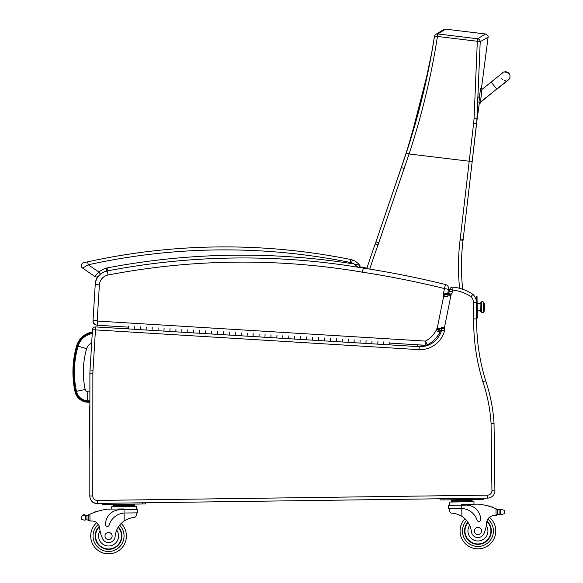 <?xml version="1.0" encoding="UTF-8"?>
<svg xmlns="http://www.w3.org/2000/svg" width="583" height="583" viewBox="0 0 583 583"><rect width="100%" height="100%" fill="white"/><g stroke="black" fill="none" stroke-linecap="round" stroke-linejoin="round"><path stroke-width="0.87" d="M479.379 102.695L476.909 120.819A119.245 119.245 0 0 0 476.748 122.131L476.814 121.577L476.748 122.138M481.412 88.703L488.095 37.217C488.59 36.161 487.723 35.082 485.486 33.974L445.623 29.15L441.586 30.855M434.488 36.35A2.973 2.951 56.1 0 1 435.734 34.419A2.973 2.951 56.1 0 1 435.741 34.419A2.973 2.951 56.1 0 1 437.753 33.945L442.482 31.052M405.272 155.996L375.948 241.872A119.027 119.027 0 0 1 375.212 243.971A741.94 741.94 0 0 0 366.773 268.639M420.474 346.688L421.385 345.019L420.474 346.688M401.14 167.955L375.948 241.872L378.768 242.834L409.091 153.963C421.822 115.339 431.282 76.162 437.454 36.445A2.973 0.445 -170.3 0 0 434.466 36.386A2.973 0.445 -170.3 0 0 434.473 36.438C428.33 75.856 418.922 114.72 406.264 153.023L404.332 158.758L406.264 153.023L409.091 153.963L469.22 161.236L460.213 239.008A116.053 116.053 0 0 1 460.096 239.956A213.684 213.684 0 0 0 459.608 288.33M462.705 289.27A44.636 44.636 0 0 1 472.93 294.335A11.9 11.9 0 0 1 476.151 300.187A11.9 11.9 0 0 0 472.93 294.335A44.636 44.636 0 0 0 462.705 289.27A210.711 210.711 0 0 1 463.048 240.32A119.027 119.027 0 0 0 463.164 239.351L476.821 121.534L480.217 41.728A2.973 0.445 -178.7 0 0 477.317 41.269L474.066 118.597A116.389 115.026 114.6 0 1 473.615 123.348L469.22 161.236L472.179 161.578L477.018 118.976L474.066 118.597M460.213 239.008L463.164 239.351L472.179 161.578M476.909 120.819L476.821 121.504M485.486 33.974L477.615 38.77A2.973 2.951 54.9 0 1 480.217 41.728L488.095 37.217M437.753 33.945L437.454 36.445L477.317 41.269L477.615 38.77L437.753 33.945L445.623 29.15M510.016 76.584A4.467 4.467 -179 0 1 507.217 80.651A4.467 4.467 -179 0 0 510.016 76.584L510.023 76.344A4.467 4.467 -179 0 1 507.509 80.279M480.487 102.054L481.893 89.483M496.738 89.031L491.156 82.065L481.864 89.505L480.479 102.054L508.267 79.813M480.399 102.812L478.92 102.644L480.399 103.074L480.509 102.032L480.399 103.074L478.92 102.914L480.399 103.06M480.472 88.601L481.952 88.769L480.472 88.601L478.92 102.63L480.399 102.797M503.741 72.183A4.467 4.467 -179 0 1 510.023 76.344M505.446 80.724A4.467 4.467 -179 0 1 504.463 80.592M502.998 79.922A4.467 4.467 -179 0 1 501.795 78.669M89.877 400.9L87.151 400.689A11.864 11.864 0 0 1 76.46 391.346A92.573 92.5 -175.5 0 1 78.078 346.193L86.648 348.692A9.022 9.022 0 0 1 91.684 342.986M92.296 332.806A18.685 18.685 0 0 0 77.371 345.981A93.309 93.236 -175.5 0 0 75.739 391.499A12.6 12.6 0 0 0 87.1 401.425L87.851 391.791A2.937 2.937 0 0 1 85.191 389.473A83.646 83.573 -175.5 0 1 86.648 348.692M128.326 328.222A716.303 715.669 -175.5 0 0 123.538 328.63L95.641 326.925A2.973 2.973 0 0 0 92.486 329.716L90.037 369.979L93.01 370.198A35.709 35.709 0 0 0 92.872 373.258L92.792 495.973L92.872 373.258L89.899 373.258A38.682 38.682 0 0 1 90.037 369.979A38.682 38.682 0 0 0 89.899 373.258L89.811 495.973A7.441 7.441 0 0 0 97.354 503.413L96.508 503.428A5.954 5.954 0 0 1 91.145 500.229M89.84 451.133L89.265 408.289A5.954 5.954 0 0 1 89.877 405.579M473.454 302.643L476.428 302.599A11.9 11.9 0 0 0 472.93 294.335A44.636 44.636 0 0 0 453.035 287.106L452.707 290.064A41.663 41.663 0 0 1 471.02 296.638A8.927 8.927 0 0 1 473.454 302.643L473.673 318.894A206.586 206.586 0 0 0 482.848 381.697L485.683 380.779A164.53 164.53 0 0 1 493.998 422.741A164.53 164.53 0 0 0 485.683 380.779A203.613 203.613 0 0 1 476.654 318.886L476.391 301.768M482.848 381.697A161.557 161.557 0 0 1 491.061 423.382L493.466 423.294L491.061 423.382L493.466 423.294L491.061 423.382L491.935 490.245L494.909 490.099L494.027 422.719L494.909 490.099L494.027 422.719L493.466 423.294L494.027 422.719M471.567 295.982L471.151 296.477M95.146 324.44A2.973 2.973 0 0 1 92.996 321.393A2.973 2.973 0 0 0 95.146 324.44M95.277 284.045L95.262 284.045A14.881 14.881 0 0 1 97.711 276.728A14.881 14.881 0 0 0 95.262 284.045L95.226 284.635A14.881 14.881 0 0 1 98.454 276.262A2.973 2.973 0 0 1 94.825 276.466A2.973 2.973 0 0 0 97.711 276.728A2.973 2.973 0 0 1 94.825 276.466A2.973 2.973 0 0 0 98.454 276.262M448.538 289.372L447.657 293.752L448.538 289.372L444.457 288.556L445.448 284.504A4.168 4.168 0 0 1 448.538 289.372A4.168 4.168 0 0 0 445.448 284.504A952.804 952.804 0 0 0 363.216 268.085A717.156 717.156 0 0 0 359.39 267.444A1.487 1.487 0 0 0 359.74 265.316A15.77 15.77 0 0 0 352.445 259.989A15.77 15.77 0 0 1 359.74 265.316L358.632 264.995L359.74 265.316A1.487 1.487 0 0 1 359.864 266.919A717.156 717.156 0 0 1 366.94 268.122A717.156 717.156 0 0 0 359.864 266.919A1.487 1.487 0 0 0 359.74 265.316A15.77 15.77 0 0 0 352.445 259.989A11.9 11.9 0 0 0 350.835 259.544A635.332 635.332 0 0 0 87.625 261.869L83.639 262.765A2.973 2.973 0 0 0 82.618 268.122A2.973 2.973 0 0 1 83.639 262.765A2.973 2.973 0 0 0 82.618 268.122A2.973 2.973 0 0 1 83.639 262.765L87.625 261.869L85.752 262.292L87.625 261.869L88.259 264.784A632.351 632.351 0 0 1 350.245 262.459A8.927 8.927 0 0 1 351.447 262.795L352.445 259.989A11.9 11.9 0 0 0 350.835 259.544L350.245 262.459M93.142 321.408L93.069 320.205A4.759 4.759 0 0 0 97.529 325.248L128.391 327.136M372.012 340.938L371.837 343.788L372.012 340.938M389.838 342.024L389.663 344.874L383.723 344.509L383.891 341.66L383.723 344.509L377.777 344.152L377.952 341.295L377.777 344.152L365.898 343.423L366.073 340.574L365.898 343.423L359.959 343.059L360.134 340.21L359.959 343.059L354.019 342.695L354.194 339.845L354.019 342.695L348.08 342.338L348.255 339.481L348.08 342.338L342.134 341.973L342.308 339.124L342.134 341.973L336.194 341.609L336.369 338.759L336.194 341.609L330.255 341.244L330.43 338.395L330.255 341.244L324.316 340.887L324.491 338.031L324.316 340.887L318.376 340.523L318.551 337.674L318.376 340.523L312.437 340.159L312.612 337.309L312.437 340.159L306.498 339.794L306.665 336.945L306.498 339.794L300.551 339.437L300.726 336.58L300.551 339.437L294.612 339.073L294.787 336.223L294.612 339.073L288.672 338.708L288.847 335.859L288.672 338.708L282.733 338.344L282.908 335.495L282.733 338.344L276.794 337.98L276.969 335.13L276.794 337.98L270.855 337.623L271.029 334.766L270.855 337.623L264.908 337.258L265.083 334.409L264.908 337.258L258.969 336.894L259.144 334.044L258.969 336.894L253.029 336.529L253.204 333.68L253.029 336.529L247.09 336.172L247.265 333.316L247.09 336.172L241.151 335.808L241.326 332.959L241.151 335.808L235.211 335.444L235.386 332.594L235.211 335.444L229.272 335.079L229.44 332.23L229.272 335.079L223.325 334.722L223.5 331.865L223.325 334.722L217.386 334.358L217.561 331.508L217.386 334.358L211.447 333.993L211.622 331.144L211.447 333.993L205.507 333.629L205.682 330.78L205.507 333.629L199.568 333.265L199.743 330.415L199.568 333.265L193.629 332.908L193.796 330.051L193.629 332.908L187.682 332.543L187.857 329.694L187.682 332.543L181.743 332.179L181.918 329.329L181.743 332.179L175.804 331.814L175.979 328.965L175.804 331.814L169.864 331.457L170.039 328.601L169.864 331.457L163.925 331.093L164.1 328.244L163.925 331.093L157.986 330.729L158.161 327.879L157.986 330.729L152.046 330.364L152.214 327.515L152.046 330.364L146.1 330.007L146.275 327.15L146.1 330.007L140.16 329.643L140.335 326.793L140.16 329.643L134.221 329.278L134.396 326.429L134.221 329.278L128.282 328.914L128.457 326.065M425.685 345.245A4.168 4.168 0 0 0 427.215 344.823A4.168 4.168 0 0 1 425.102 345.253A4.168 4.168 0 0 0 425.685 345.245M439.888 331.326L440.092 331.443A2.099 2.099 0 0 0 439.997 331.975L435.982 330.678A24.107 24.107 0 0 1 425.357 341.091L427.215 344.823A28.268 28.268 0 0 0 439.997 331.975A2.099 2.099 0 0 1 440.092 331.443L436.725 328.827A6.267 6.267 0 0 0 435.982 330.678M438.554 329.227L440.799 330.43A5.123 5.123 0 0 0 441.258 329.264A5.743 5.743 0 0 0 441.353 328.878M443.729 295.392L447.686 294.16A6.843 6.843 0 0 0 447.62 293.978L443.474 294.889L447.62 293.978A2.427 2.427 0 0 1 447.657 293.752L443.576 292.914A6.595 6.595 0 0 0 443.474 294.889A2.675 2.675 0 0 1 443.707 295.399A1.217 1.217 0 0 1 443.699 296.091L437.286 327.967A1.574 1.574 0 0 1 437.235 328.185L438.81 328.601M443.714 295.996L447.81 296.783L443.714 295.996M445.259 294.918L446.921 294.4M447.904 295.37A5.385 5.385 0 0 0 447.686 294.16M443.699 296.091L447.773 296.966M437.286 327.967L441.382 328.746M437.235 328.185A0.955 0.955 0 0 1 437.126 328.469L440.799 330.43A4.868 4.868 0 0 1 440.092 331.443M389.772 343.096L425.102 345.253L425.357 341.091L97.784 321.095A0.598 0.598 0 0 1 97.223 320.461L99.387 284.89A10.713 10.713 0 0 1 108.052 275.023A712.987 712.987 0 0 1 362.546 272.195L363.216 268.085A717.156 717.156 0 0 0 107.265 270.935A14.881 14.881 0 0 0 95.226 284.635L93.069 320.205L97.223 320.461M108.139 270.76A717.156 717.156 0 0 1 109.057 270.585A714.182 714.182 0 0 0 108.285 270.738A11.9 11.9 0 0 0 108.139 270.76M472.332 295.064L472.93 294.335A11.9 11.9 0 0 1 476.151 300.187L476.398 300.128M89.811 495.973L92.792 495.973A4.467 4.467 0 0 0 97.31 500.44L487.556 495.142L97.31 500.44L97.354 503.413L487.592 498.122A7.441 7.441 0 0 0 494.909 490.099M485.683 380.779A164.53 164.53 0 0 1 493.998 422.741M449.792 289.474L449.442 291.223A2.806 2.806 0 0 1 448.619 292.819A2.806 2.806 0 0 0 449.442 291.223L452.372 291.748L452.707 290.064L449.792 289.474A2.973 2.973 0 0 1 453.035 287.106A44.636 44.636 0 0 1 472.93 294.335L471.02 296.638M128.282 328.914L95.641 326.925L95.459 329.891L419.046 349.647A25.295 25.295 0 0 0 444.508 330.882A5.145 5.145 0 0 0 444.333 328.367A2.755 2.755 0 0 1 444.37 328.105L441.426 327.631A5.735 5.735 0 0 0 441.36 328.95A2.172 2.172 0 0 1 441.593 330.255A22.322 22.322 0 0 1 419.199 346.681A22.322 22.322 0 0 0 441.593 330.255L441.819 330.306M444.37 328.105A8.461 8.461 0 0 1 444.443 327.668L450.907 295.53L447.97 295.034A11.434 11.434 0 0 1 448.094 294.298A11.434 11.434 0 0 0 447.97 295.034L447.627 296.747M450.907 295.53A8.461 8.461 0 0 1 451.016 294.874A2.208 2.208 0 0 1 451.118 294.495L448.735 292.914M448.619 292.819A5.189 5.189 0 0 0 448.094 294.298L451.016 294.874M419.046 349.647L419.199 346.681L389.663 344.874M95.641 326.925A2.973 2.973 0 0 0 92.486 329.716L95.459 329.891L93.01 370.198M444.508 330.882L441.593 330.255M444.333 328.367L441.36 328.95M451.118 294.495A5.786 5.786 0 0 0 452.372 291.748L449.442 291.223M473.673 318.894L473.615 314.317L473.673 318.894L476.654 318.886M108.117 270.476L106.813 267.983L106.47 271.233M357.561 266.883L353.874 263.946L358.312 267.684M359.74 265.316L359.39 267.444A1.487 1.487 0 0 0 359.74 265.316L353.874 263.946A717.156 717.156 0 0 0 106.813 267.983A25.222 25.222 0 0 0 98.848 272.006L100.48 274.178M82.618 268.122L88.266 264.777L98.848 272.006L94.825 276.466L82.618 268.122M85.322 515.416L86.911 515.423A5.014 5.014 0 0 0 88.332 514.978A63.263 63.263 0 0 1 89.265 514.527L89.92 514.228L88.456 515.824L88.507 519.613L88.463 516.465A56.704 56.704 0 0 0 88.412 516.487L88.456 519.613A0.466 0.466 0 0 1 87.851 520.065A5.014 5.014 0 0 0 86.969 519.868L85.38 519.919L86.969 519.868L86.911 515.423L85.322 515.416A0.466 0.466 0 0 1 86.248 515.481A5.014 5.014 0 0 1 85.322 515.416L85.38 519.919L84.448 520.196L85.38 519.919M89.928 520.998L88.507 519.613A1.406 1.406 0 0 0 89.928 520.998L90.015 520.998A42.173 42.173 0 0 1 92.376 521.042A7.652 7.652 0 0 1 99.642 527.943A32.808 32.808 0 0 0 102.448 538.379A6.559 6.559 0 0 0 115.099 536.528A20.748 20.748 0 0 1 124.186 520.991C128.573 518.506 132.115 517.332 134.819 517.478L136.364 515.678L136.327 512.858L136.364 515.678M129.156 504.601L113.59 504.812L113.612 506.598L113.598 505.701L134.36 505.425L134.345 504.528L129.156 504.601L129.164 505.49M125.112 513.011L137.573 512.843L137.53 509.557L124.033 509.739L124.026 508.93L107.425 509.156A63.263 63.263 0 0 0 89.92 514.228L90.015 520.998A42.173 42.173 0 0 1 92.376 521.042A42.173 42.173 0 0 0 90.015 520.998A42.173 42.173 0 0 1 92.376 521.042M84.397 515.175A0.466 0.466 0 0 0 84.018 514.629A0.466 0.466 0 0 0 83.486 515.022A2.347 2.347 0 0 1 84.375 515.168L81.605 516.064L81.219 518.054L81.649 519.373L84.448 520.196M121.22 523.41A17.854 17.854 0 0 1 126.409 535.755A17.854 17.854 0 0 0 121.22 523.41A17.854 17.854 0 0 1 101.347 552.327A17.854 17.854 0 0 1 96.712 522.638A17.854 17.854 0 0 0 101.347 552.327A17.854 17.854 0 0 0 126.409 535.755A17.854 17.854 0 0 1 101.347 552.327A17.854 17.854 0 0 1 96.712 522.638M496.643 509.003A63.263 63.263 0 0 1 497.59 509.425A5.014 5.014 0 0 0 498.137 509.637A0.466 0.466 0 0 0 497.532 510.089L497.539 510.934A56.704 56.704 0 0 0 497.496 510.912L497.539 514.068L497.488 510.271L495.98 508.719L496.067 515.496L497.539 514.068A1.406 1.406 0 0 1 496.155 515.489M501.54 509.513L500.608 509.782L501.54 509.513A2.347 2.347 0 0 1 502.429 509.338A0.466 0.466 0 0 0 501.883 508.966A0.466 0.466 0 0 0 501.518 509.52L504.339 510.329L504.769 511.648L504.382 513.638L501.613 514.534L500.666 514.286L501.613 514.534M498.137 509.637A5.014 5.014 0 0 0 499.019 509.834L500.608 509.782L499.019 509.834L499.084 514.279L500.666 514.286L499.084 514.279A5.014 5.014 0 0 0 498.203 514.498A0.466 0.466 0 0 1 497.583 514.068M466.874 500.017L451.308 500.229L451.322 501.125L472.077 500.841L472.084 501.737L472.062 499.952L466.874 500.017L466.881 500.914M440.092 498.764L440.107 499.952L443.08 499.915L483.249 499.369L483.234 498.181M460.082 531.23A17.854 17.854 0 0 0 485.588 547.116A17.854 17.854 0 0 0 489.414 517.31A17.854 17.854 0 0 1 485.588 547.116A17.854 17.854 0 0 1 460.082 531.23A17.854 17.854 0 0 0 485.588 547.116A17.854 17.854 0 0 0 489.414 517.31A17.854 17.854 0 0 1 485.588 547.116A17.854 17.854 0 0 1 464.935 518.753A17.854 17.854 0 0 0 460.082 531.23A17.854 17.854 0 0 1 464.935 518.753A17.854 17.854 0 0 0 460.082 531.23M124.077 513.055L124.033 509.739L119.909 509.797A14.604 14.604 0 0 0 105.501 524.598A1.866 1.866 0 0 0 109.159 525.101A16.863 16.863 0 0 1 124.077 513.055L124.186 520.991L125.25 520.32M126.081 519.854L127.028 519.387M127.874 519.016L128.493 518.775M118.779 504.74L118.794 505.636M96.516 511.663A0.466 0.466 0 0 1 97.383 511.393M94.745 512.268A0.466 0.466 0 0 1 95.605 511.969M92.974 512.938A0.466 0.466 0 0 1 93.827 512.61M87.785 515.204A0.466 0.466 0 0 1 88.405 515.634L88.456 519.613M81.212 517.398L81.219 518.054M111.776 509.097L111.747 506.62L136.24 506.292L136.284 509.578L136.24 506.292M102.375 503.348L102.389 504.535L145.531 503.952L145.517 502.757M105.363 504.492L105.348 503.304L142.543 502.801L142.558 503.989M118.378 526.894A13.394 13.394 0 0 1 103.38 548.348A13.394 13.394 0 0 1 99.307 526.318M115.099 536.528A20.748 20.748 0 0 1 116.658 530.136L118.014 527.477A20.748 20.748 0 0 0 116.658 530.136A9.998 9.998 0 0 1 111.703 545.491A9.998 9.998 0 0 1 100.043 530.756L99.504 527.054M118.145 527.258A12.972 12.972 0 0 1 113.328 548.064A12.972 12.972 0 0 1 99.438 526.77M104.991 536.047A3.571 3.571 0 0 0 110.384 539.064A3.571 3.571 0 0 0 110.304 532.884A3.571 3.571 0 0 0 104.991 536.047M449.588 511.429L449.551 508.609L449.588 511.429L451.184 513.186C453.88 512.967 457.458 514.038 461.904 516.407A20.748 20.748 0 0 1 471.414 531.696A6.559 6.559 0 0 0 484.109 533.205A32.808 32.808 0 0 0 486.63 522.696A7.652 7.652 0 0 1 493.706 515.598A42.173 42.173 0 0 1 496.067 515.496M457.546 514.308L458.172 514.541M459.025 514.884L459.98 515.328M460.825 515.773L461.904 516.407L461.794 508.478L460.767 508.463L461.794 508.478L461.751 505.162L448.254 505.344L448.298 508.631L460.767 508.463M461.794 508.478A16.863 16.863 0 0 1 477.04 520.116A1.866 1.866 0 0 0 480.684 519.511A14.604 14.604 0 0 0 465.883 505.104L461.751 505.162L461.743 504.353L478.344 504.127A63.263 63.263 0 0 1 495.98 508.719M504.769 511.648L504.776 512.304M456.496 500.163L456.511 501.052M500.666 514.286L500.608 509.782A0.466 0.466 0 0 0 499.682 509.877M489.312 506.335A0.466 0.466 0 0 0 488.445 506.088M491.105 506.897A0.466 0.466 0 0 0 490.237 506.62M492.89 507.509A0.466 0.466 0 0 0 492.03 507.203M449.508 505.33L449.464 502.043L473.957 501.708L473.986 504.186M443.08 499.915L443.065 498.727L480.261 498.217L480.275 499.412M467.872 522.157A13.394 13.394 0 0 0 483.445 543.188A13.394 13.394 0 0 0 486.922 521.064M486.63 522.696L486.309 525.523A9.998 9.998 0 0 1 480.851 540.55A9.998 9.998 0 0 1 469.679 525.349L468.251 522.732M486.805 521.515A12.972 12.972 0 0 1 483.176 542.853A12.972 12.972 0 0 1 468.113 522.514M481.507 530.938A3.571 3.571 0 0 0 476.107 527.921A3.571 3.571 0 0 0 476.194 534.101A3.571 3.571 0 0 0 481.507 530.938M476.369 297.935L477.047 297.928L477.032 296.434L476.347 296.448L476.617 316.533L476.639 318.019L477.324 318.012L477.302 316.518L476.617 316.533M477.229 310.943L480.203 310.899L480.1 303.466L481.39 302.14L481.522 311.832A0.926 0.86 -0.8 0 0 482.469 312.685A0.926 0.86 -0.8 0 0 483.38 311.81L483.926 311.621L483.38 311.81A0.926 0.86 179.2 0 1 482.469 312.685A0.926 0.86 179.2 0 1 481.522 311.832A1.312 1.217 -0.8 0 0 480.195 310.637L477.222 310.681L480.195 310.637A1.312 1.217 179.2 0 1 481.522 311.832L481.529 312.189C484.284 313.486 483.205 311.577 483.38 311.81L483.249 302.118C483.693 303.16 482.95 300.026 481.39 302.14L481.529 312.189L480.203 310.899L480.1 303.466L477.127 303.503M477.032 296.434L476.347 296.448M477.047 297.928L477.302 316.518M483.926 311.621L483.839 305.346A14.881 5.495 -0.8 0 1 484.67 307.124A14.881 5.495 179.2 0 0 483.839 305.346L483.926 311.621M483.38 311.628L483.38 311.81C483.205 311.577 484.284 313.486 481.529 312.189M476.347 301.338L476.326 300.187M477.113 302.446L477.069 299.545M477.28 314.9L477.244 312M74.085 357.219A94.06 93.987 -175.5 0 1 76.606 345.923A19.436 19.436 0 0 1 92.347 332.04A19.436 19.436 0 0 0 76.606 345.923C72.307 361.037 71.775 376.283 75.01 391.659A13.351 13.351 0 0 0 87.042 402.168L89.877 402.394M87.042 402.168L87.093 401.432A12.615 12.615 0 0 1 75.732 391.499L75.01 391.659A94.06 93.987 -175.5 0 1 73.283 380.233M87.1 401.425L89.877 401.643L87.093 401.432M77.371 345.981L78.078 346.193A17.949 17.949 0 0 1 92.252 333.563M428.534 69.362L410.228 140.714L401.286 167.525L404.099 168.494M418.098 344.823L417.158 346.55M422.223 346.586L423.025 345.121M369.746 269.113A738.967 738.967 0 0 1 378.01 244.984A122.007 122.007 0 0 0 378.768 242.834M378.01 244.984L375.212 243.971M473.615 123.348L476.551 123.829L476.814 121.614L476.551 123.829M460.096 239.956L463.048 240.32M480.479 102.338L496.599 89.141M75.739 391.499L85.191 389.473M89.884 391.951L87.851 391.791M362.546 272.195A948.643 948.643 0 0 1 444.457 288.556L443.576 292.914M437.126 328.469A0.7 0.7 0 0 1 436.725 328.827M97.529 325.248L97.784 321.095M107.265 270.935L108.052 275.023M95.226 284.635L99.387 284.89M487.592 498.122L487.556 495.142A4.467 4.467 0 0 0 491.935 490.245M441.528 327.078L444.443 327.668M351.447 262.795A12.79 12.79 0 0 1 353.874 263.946M119.624 525.181A15.471 15.471 0 0 1 124.033 535.784A15.471 15.471 0 0 0 119.624 525.181A15.471 15.471 0 0 1 102.273 550.141A15.471 15.471 0 0 1 98.345 524.372A15.471 15.471 0 0 0 102.273 550.141A15.471 15.471 0 0 0 124.033 535.784A15.471 15.471 0 0 1 102.273 550.141A15.471 15.471 0 0 1 98.345 524.372M466.582 520.473A15.471 15.471 0 0 0 462.465 531.2A15.471 15.471 0 0 1 466.582 520.473A15.471 15.471 0 0 0 484.604 544.952A15.471 15.471 0 0 0 487.825 519.089A15.471 15.471 0 0 1 484.604 544.952A15.471 15.471 0 0 1 462.465 531.2A15.471 15.471 0 0 0 484.604 544.952A15.471 15.471 0 0 0 487.825 519.089M81.605 516.064L81.649 519.373M504.339 510.329L504.382 513.638M76.606 345.923L77.313 346.127A18.7 18.7 0 0 1 92.303 332.798M75.732 391.499A93.316 93.251 -175.5 0 1 77.313 346.127M435.807 34.375L439.458 32.138M435.741 34.419L443.729 29.558M404.296 158.868L404.806 157.381M410.228 140.714L401.286 167.525M435.734 34.419A2.973 2.973 0 0 0 434.466 36.386L431.566 53.49L421.961 98.644L406.264 153.023M491.156 82.065L502.677 72.853C502.918 71.483 505.038 71.694 509.039 73.473M496.731 89.316L508.631 79.74M508.733 79.638L509.848 77.728M479.86 94.154L478.614 94.016M479.532 97.106L478.454 96.989M479.503 97.361L478.439 97.244M134.367 506.314L134.36 505.425L134.367 506.314M137.53 509.557L137.573 512.843M117.161 504.761L115.995 504.353M130.767 504.579L131.926 504.135M451.329 502.014L451.315 501.125M468.484 499.995L469.643 499.558M454.878 500.185L453.712 499.769M483.38 311.971L483.934 311.963A14.881 14.881 0 0 0 483.803 302.3L483.249 302.307M484.67 307.124A14.881 14.881 0 0 0 483.803 302.3M481.39 302.14L480.1 303.466"/></g></svg>
